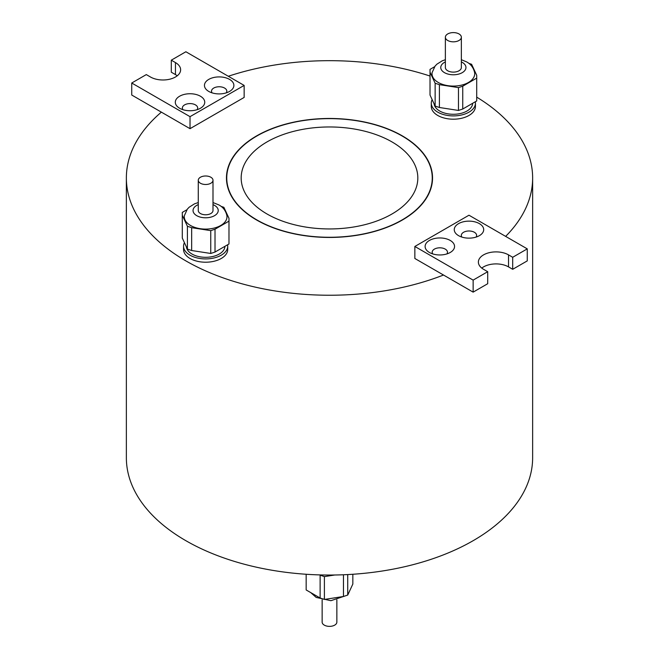 <?xml version="1.0" encoding="UTF-8"?>
<svg xmlns="http://www.w3.org/2000/svg" width="659" height="659" viewBox="0 0 659 659"><rect width="100%" height="100%" fill="white"/><g stroke="black" fill="none" stroke-linecap="round" stroke-linejoin="round"><path stroke-width="0.99" d="M200.435 96.23A14.72 8.501 0 0 0 179.61 96.23A14.72 8.501 0 0 0 179.61 108.249L179.61 108.249A14.72 8.501 0 0 0 200.435 108.249A14.72 8.501 0 0 0 200.435 96.23M197.099 109.691A7.653 4.415 0 0 0 197.675 108.01A7.653 4.415 0 0 0 195.435 104.88A7.653 4.415 0 0 0 187.09 103.924A7.653 4.415 0 0 0 182.37 108.01A7.653 4.415 0 0 0 182.947 109.691M229.579 79.401A14.72 8.501 0 0 0 208.755 79.401A14.72 8.501 0 0 0 208.755 91.42L208.755 91.42A14.72 8.501 0 0 0 229.579 91.42A14.72 8.501 0 0 0 229.579 79.401M226.243 92.861A7.653 4.415 0 0 0 226.82 91.181A7.653 4.415 0 0 0 224.579 88.059A7.653 4.415 0 0 0 216.234 87.095A7.653 4.415 0 0 0 211.514 91.181A7.653 4.415 0 0 0 212.091 92.861M479.39 223.632A14.72 8.501 0 0 0 458.565 223.632A14.72 8.501 0 0 0 458.565 235.65L458.565 235.65A14.72 8.501 0 0 0 479.39 235.65A14.72 8.501 0 0 0 479.39 223.632M476.053 237.092A7.653 4.415 0 0 0 476.63 235.403A7.653 4.415 0 0 0 474.389 232.281A7.653 4.415 0 0 0 466.045 231.325A7.653 4.415 0 0 0 461.325 235.403A7.653 4.415 0 0 0 461.901 237.092M450.245 240.453A14.72 8.501 0 0 0 429.421 240.453A14.72 8.501 0 0 0 429.421 252.471L429.421 252.471A14.72 8.501 0 0 0 450.245 252.471A14.72 8.501 0 0 0 450.245 240.453M446.909 253.913A7.653 4.415 0 0 0 447.486 252.232A7.653 4.415 0 0 0 445.245 249.11A7.653 4.415 0 0 0 436.901 248.146A7.653 4.415 0 0 0 432.18 252.232A7.653 4.415 0 0 0 432.757 253.913M200.435 183.243A7.356 4.251 0 0 0 208.45 184.166A7.356 4.251 0 0 0 212.997 180.237A7.356 4.251 0 0 0 210.839 177.238A7.356 4.251 0 0 0 202.815 176.315A7.356 4.251 0 0 0 198.277 180.237A7.356 4.251 0 0 0 200.435 183.243M198.277 180.237L198.277 210.526A7.356 4.251 0 0 0 200.435 213.532A7.356 4.251 0 0 0 208.45 214.455A7.356 4.251 0 0 0 212.997 210.526L212.997 180.237M447.708 40.479A7.999 4.613 0 0 0 456.423 41.476A7.999 4.613 0 0 0 461.358 37.217A7.999 4.613 0 0 0 459.018 33.947A7.999 4.613 0 0 0 450.303 32.95A7.999 4.613 0 0 0 445.369 37.217A7.999 4.613 0 0 0 447.708 40.479M445.369 37.217L445.369 67.506A7.999 4.613 0 0 0 447.708 70.768A7.999 4.613 0 0 0 456.423 71.765A7.999 4.613 0 0 0 461.358 67.506L461.358 37.217M198.277 202.552L194.504 203.845L189.166 207.214L187.354 209.117L184.388 215.608A21.343 12.323 0 0 0 190.542 225.493A21.343 12.323 0 0 0 214.735 227.923A21.343 12.323 0 0 0 226.885 215.608C225.782 210.781 223.146 207.231 218.953 204.949L212.997 202.552M186.398 246.919A19.284 11.137 0 0 0 192 254.044A19.284 11.137 0 0 0 212.89 256.491A19.284 11.137 0 0 0 224.917 246.326M184.413 242.652A22.076 12.752 0 0 0 183.556 246.178A22.076 12.752 0 0 0 190.023 255.19A22.076 12.752 0 0 0 214.084 257.949A22.076 12.752 0 0 0 227.717 246.178A22.076 12.752 0 0 0 227.586 244.786M183.556 246.178L183.556 249.473A22.076 12.752 0 0 0 190.023 258.485A22.076 12.752 0 0 0 214.084 261.244A22.076 12.752 0 0 0 227.717 249.473L227.717 246.178M445.369 59.705L442.238 60.826L436.892 64.187L435.08 66.089L432.115 72.581A21.343 12.323 0 0 0 438.268 82.466A21.343 12.323 0 0 0 462.461 84.904A21.343 12.323 0 0 0 474.612 72.581C473.516 67.753 470.872 64.203 466.679 61.921L461.358 59.705M434.124 103.891A19.284 11.137 0 0 0 439.726 111.025A19.284 11.137 0 0 0 460.625 113.463A19.284 11.137 0 0 0 472.643 103.306M432.147 99.624A22.076 12.752 0 0 0 431.283 103.15A22.076 12.752 0 0 0 437.749 112.162A22.076 12.752 0 0 0 461.811 114.93A22.076 12.752 0 0 0 475.444 103.15A22.076 12.752 0 0 0 475.312 101.766M431.283 103.15L431.283 106.445A22.076 12.752 0 0 0 437.749 115.457A22.076 12.752 0 0 0 461.811 118.225A22.076 12.752 0 0 0 475.444 106.445L475.444 103.15M336.856 599.805L336.856 622.121A7.356 4.251 180 0 1 332.317 626.05A7.356 4.251 180 0 1 324.294 625.127A7.356 4.251 180 0 1 322.144 622.121L322.144 599.805M256.845 219.9A102.746 59.318 0 0 0 368.818 232.759A102.746 59.318 0 0 0 432.246 177.955A102.746 59.318 0 0 0 402.155 136.009A102.746 59.318 0 0 0 290.182 123.151A102.746 59.318 0 0 0 226.754 177.955A102.746 59.318 0 0 0 256.845 219.9M402.361 135.894A103.043 59.491 0 0 0 290.067 122.994A103.043 59.491 0 0 0 226.457 177.955A103.043 59.491 0 0 0 256.639 220.024A103.043 59.491 0 0 0 368.933 232.915A103.043 59.491 0 0 0 432.543 177.955A103.043 59.491 0 0 0 402.361 135.894M226.754 178.268A103.043 59.491 0 0 0 226.539 180.36M267.052 214.01A88.322 50.99 180 0 1 241.178 177.955A88.322 50.99 180 0 1 295.702 130.844A88.322 50.99 180 0 1 391.948 141.899A88.322 50.99 180 0 1 417.822 177.955A88.322 50.99 180 0 1 363.298 225.065A88.322 50.99 180 0 1 267.052 214.01M131.734 83.009L190.023 116.659L244.151 85.415L185.863 51.756L171.291 60.175L175.451 62.572A17.661 10.198 180 0 1 180.624 69.788A17.661 10.198 180 0 1 169.717 79.212A17.661 10.198 180 0 1 150.466 76.996L146.306 74.591L131.734 83.009L131.734 95.028L161.373 112.137A203.137 117.277 0 0 0 126.363 177.955A203.137 117.277 0 0 0 185.863 260.89A203.137 117.277 0 0 0 443.507 275.025L473.137 292.135L487.709 283.724L487.709 271.706L483.549 269.3A17.661 10.198 180 0 1 478.376 262.084A17.661 10.198 180 0 1 489.283 252.669A17.661 10.198 180 0 1 508.534 254.876L512.694 257.282L527.266 248.871L527.266 260.89L512.694 269.3L508.534 266.895A17.661 10.198 180 0 0 481.77 268.098M126.363 177.955L126.363 457.758A203.137 117.277 0 0 0 185.863 540.693A203.137 117.277 0 0 0 407.237 566.114A203.137 117.277 0 0 0 532.637 457.758L532.637 177.955A203.137 117.277 0 0 0 476.704 97.137M505.642 236.383A203.137 117.277 0 0 0 532.637 177.955M161.373 112.137L190.023 128.678L244.151 97.433L244.151 85.415M527.266 248.871L468.977 215.213L414.849 246.466L414.849 258.485L443.507 275.025M430.022 76.04A203.137 117.277 0 0 0 228.302 76.263M186.851 209.776L182.296 212.404L182.296 215.246L187.403 226.259L191.67 227.684L210.748 230.634L215.015 229.208L228.978 221.152L228.978 218.302L223.862 207.297L221.078 206.366M434.578 66.748L430.022 69.376L430.022 72.226L435.138 83.24L439.396 84.657L458.475 87.606L462.742 86.189L476.704 78.124L476.704 75.283L471.597 64.269L468.804 63.338M352.837 574.261L352.837 584.055L347.73 595.069L343.463 596.494L324.393 599.443L320.126 598.018L306.163 589.962L306.163 574.261M432.461 180.36A103.043 59.491 0 0 0 432.246 178.268M334.764 575.002L324.393 576.609L324.393 599.443M320.126 598.018L320.126 575.183L319.631 574.903M320.126 575.183L324.393 576.609M347.73 574.566L347.73 595.069M343.463 596.494L343.463 574.763M462.742 86.189L462.742 109.023L476.704 100.959L476.704 78.124M462.742 109.023L458.475 110.448L458.475 87.606M439.396 84.657L439.396 107.491L458.475 110.448M439.396 107.491L435.138 106.074L435.138 83.24M430.022 72.226L430.022 95.061L435.138 106.074M215.015 229.208L215.015 252.051L228.978 243.987L228.978 221.152M215.015 252.051L210.748 253.468L210.748 230.634M191.67 227.684L191.67 250.519L210.748 253.468M191.67 250.519L187.403 249.094L187.403 226.259M182.296 215.246L182.296 238.08L187.403 249.094M512.694 257.282L512.694 269.3M414.849 246.466L473.137 280.116L473.137 292.135M473.137 280.116L487.709 271.706M171.291 60.175L171.291 72.193L175.451 74.591A17.661 10.198 180 0 1 177.23 75.793M190.023 116.659L190.023 128.678M198.277 204.628A12.587 7.265 0 0 0 196.736 215.666A12.587 7.265 0 0 0 214.537 215.666A12.587 7.265 0 0 0 214.537 205.386A12.587 7.265 0 0 0 212.997 204.628M445.369 61.888A12.587 7.265 0 0 0 444.463 72.647A12.587 7.265 0 0 0 462.264 72.647A12.587 7.265 0 0 0 462.264 62.366A12.587 7.265 0 0 0 461.358 61.888M508.534 254.876L508.534 266.895M175.451 62.572L175.451 74.591M344.945 596L330.892 600.695L316.18 597.416L310.719 592.589M432.246 182.452L432.246 177.955M226.754 182.452L226.754 177.955"/></g></svg>
